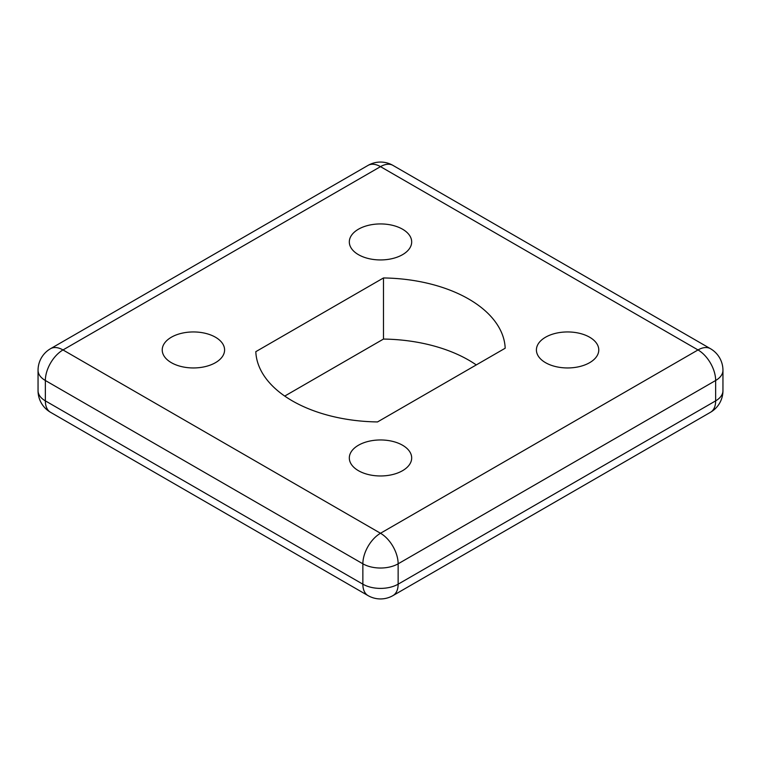 <?xml version="1.0" encoding="UTF-8"?>
<svg xmlns="http://www.w3.org/2000/svg" width="761" height="761" viewBox="0 0 761 761"><rect width="100%" height="100%" fill="white"/><g stroke="black" fill="none" stroke-linecap="round" stroke-linejoin="round"><path stroke-width="1.14" d="M402.55 229.204A31.182 18.007 0 0 0 368.571 225.304A31.182 18.007 0 0 0 349.318 241.931A31.182 18.007 0 0 0 380.5 259.939A31.182 18.007 0 0 0 411.682 241.931A31.182 18.007 0 0 0 402.55 229.204M215.458 337.218A31.182 18.007 0 0 0 181.479 333.318A31.182 18.007 0 0 0 162.226 349.946A31.182 18.007 0 0 0 193.408 367.953A31.182 18.007 0 0 0 224.59 349.946A31.182 18.007 0 0 0 215.458 337.218M589.642 337.218A31.182 18.007 0 0 0 555.663 333.318A31.182 18.007 0 0 0 536.41 349.946A31.182 18.007 0 0 0 567.592 367.953A31.182 18.007 0 0 0 598.774 349.946A31.182 18.007 0 0 0 589.642 337.218M402.55 445.233A31.182 18.007 0 0 0 368.571 441.332A31.182 18.007 0 0 0 349.318 457.96A31.182 18.007 0 0 0 380.5 475.967A31.182 18.007 0 0 0 411.682 457.96A31.182 18.007 0 0 0 402.55 445.233M255.81 351.668A124.728 72.01 0 0 0 377.523 421.936L505.19 348.224A124.728 72.01 0 0 0 383.477 277.955L255.81 351.668M476.272 364.919A124.728 72.01 0 0 0 383.477 339.064L284.728 396.081M383.477 339.064L383.477 277.955M362.864 563.806L45.356 380.5L45.356 400.866L362.864 584.182L362.864 563.806A24.942 14.402 0 0 0 398.136 563.806L398.136 584.182L715.644 400.866L715.644 380.5L398.136 563.806A24.942 14.402 -120 0 0 380.5 533.261L698.008 349.946L380.5 166.64L62.992 349.946L380.5 533.261A24.942 14.402 -60 0 0 362.864 563.806M715.644 400.866A24.942 14.402 60 0 1 710.479 412.291A24.942 24.942 0 0 0 722.95 390.688A24.942 14.402 0 0 1 715.644 400.866M392.971 595.597A24.942 14.402 -120 0 0 398.136 584.182A24.942 14.402 0 0 1 362.864 584.182A24.942 14.402 -60 0 0 368.029 595.597A24.942 24.942 0 0 0 392.971 595.597L710.479 412.291M722.95 370.312A24.942 24.942 0 0 0 710.479 348.709A24.942 14.402 -60 0 0 698.008 349.946A24.942 14.402 60 0 1 715.644 380.5A24.942 14.402 0 0 0 722.95 370.312L722.95 390.688M50.521 412.291A24.942 14.402 -60 0 1 45.356 400.866A24.942 14.402 0 0 1 38.05 390.688A24.942 24.942 0 0 0 50.521 412.291L368.029 595.597M392.971 165.403A24.942 24.942 0 0 0 368.029 165.403A24.942 14.402 -120 0 1 380.5 166.64A24.942 14.402 -60 0 1 392.971 165.403L710.479 348.709M45.356 380.5A24.942 14.402 -60 0 1 62.992 349.946A24.942 14.402 60 0 0 50.521 348.709A24.942 24.942 0 0 0 38.05 370.312A24.942 14.402 0 0 0 45.356 380.5M38.05 370.312L38.05 390.688M50.521 348.709L368.029 165.403"/></g></svg>

